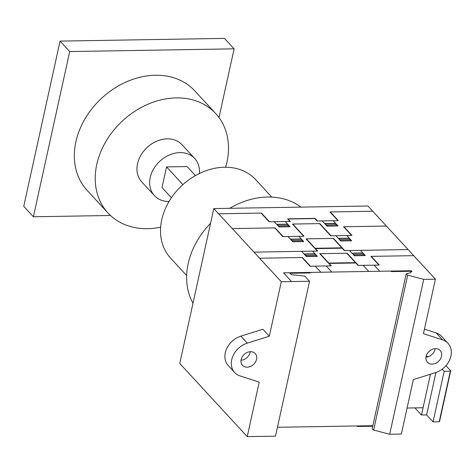 <?xml version="1.0" encoding="UTF-8"?>
<svg xmlns="http://www.w3.org/2000/svg" width="475" height="475" viewBox="0 0 475 475"><rect width="100%" height="100%" fill="white"/><g stroke="black" fill="none" stroke-linecap="round" stroke-linejoin="round"><path stroke-width="0.71" d="M33.392 216.766L23.75 206.316L60.076 41.105L224.473 38.38L234.116 48.836L69.712 51.561L33.392 216.766L110.473 215.49M60.076 41.105L69.712 51.561M219.005 117.545L234.116 48.836M160.639 227.181A73.304 57.843 -42.7 0 1 147.488 228.683A73.304 57.843 -42.7 0 1 107.979 212.984L87.091 190.333A73.304 57.843 -42.7 0 1 85.221 118.483A73.304 57.843 -42.7 0 1 155.361 75.246A73.304 57.843 -42.7 0 1 194.869 90.951L215.757 113.596A73.304 57.843 -42.7 0 1 225.649 167.236M107.979 212.984A73.304 57.843 -42.7 0 1 96.793 164.368A73.304 57.843 -42.7 0 1 176.243 97.897A73.304 57.843 -42.7 0 1 215.757 113.596M154.422 195.623L141.728 181.86A27.39 21.613 -42.7 0 1 141.028 155.01A27.39 21.613 -42.7 0 1 167.242 138.854A27.39 21.613 -42.7 0 1 182.002 144.721L194.697 158.484A27.39 21.613 137.3 0 0 179.93 152.618A27.39 21.613 137.3 0 0 153.722 168.773A27.39 21.613 137.3 0 0 154.422 195.623A27.39 21.613 137.3 0 0 169.029 201.495M199.363 173.518A27.39 21.613 137.3 0 0 194.697 158.484M195.433 175.59L187.102 166.559L166.553 166.897L162.017 187.548L171.41 197.737M166.553 166.897L182.899 184.627M186.669 275.553L170.572 258.097A57.873 45.665 -42.7 0 1 169.094 201.376A57.873 45.665 -42.7 0 1 224.467 167.242A57.873 45.665 -42.7 0 1 255.663 179.639L271.759 197.095M414.942 407.9L421.485 414.996L426.621 414.907L435.943 372.501M426.621 414.907L433.046 421.877L444.173 371.284L442.207 369.152M445.954 365.679L450.698 370.821L450.336 371.183L444.173 371.284M433.046 421.877L439.209 421.776L439.571 421.414L450.698 370.821M439.209 421.776L450.336 371.183M421.485 414.996L430.445 374.229L423.077 407.764L407.087 408.031M426.087 356.547L428.759 356.505M229.674 208.299A73.304 57.843 -42.7 0 1 267.663 197.03A73.304 57.843 -42.7 0 1 300.954 207.118M192.993 303.252A73.304 57.843 -42.7 0 1 210.567 223.303M241.14 359.569A8.681 6.846 137.3 0 0 242.464 365.322A8.681 6.846 137.3 0 0 250.456 366.445A8.681 6.846 137.3 0 0 256.548 359.314A8.681 6.846 137.3 0 0 255.223 353.554A8.681 6.846 137.3 0 0 250.545 351.696A8.681 6.846 137.3 0 0 241.14 359.569M250.236 351.708A8.681 6.846 -42.7 0 1 250.123 352.343A8.681 6.846 -42.7 0 1 241.027 360.204M425.986 357.135A8.681 6.846 137.3 0 0 435.082 349.273A8.681 6.846 137.3 0 0 435.195 348.638M435.504 348.626A8.681 6.846 -42.7 0 1 440.183 350.485A8.681 6.846 -42.7 0 1 441.507 356.244A8.681 6.846 -42.7 0 1 435.415 363.381A8.681 6.846 -42.7 0 1 427.423 362.253A8.681 6.846 -42.7 0 1 426.099 356.499A8.681 6.846 -42.7 0 1 435.504 348.626M424.436 329.104L436.151 332.91A19.291 15.218 -42.7 0 1 441.56 336.324L447.984 343.294A19.291 15.218 137.3 0 0 442.575 339.88L423.439 333.658L435.415 279.181L367.935 206.007L213.809 208.567L179.758 363.446L247.237 436.62L259.213 382.143L240.059 375.927A19.291 15.218 -42.7 0 1 234.662 372.513A19.291 15.218 -42.7 0 1 232.875 356.149A19.291 15.218 -42.7 0 1 247.285 343.122L269.307 336.217L281.289 281.74L309.546 281.271L304.79 276.112L291.294 274.675L289.524 272.757L411.113 270.744L411.997 271.35L410.103 272.899L406.748 273.612L406.155 274.158L407.681 275.156L423.73 279.377L389.678 434.257L373.629 430.035L372.103 429.038L406.155 274.158M389.678 434.257L401.363 434.061L413.339 379.584L435.373 372.685A19.291 15.218 137.3 0 0 449.772 359.658A19.291 15.218 137.3 0 0 447.984 343.294M269.307 336.217L262.883 329.246L240.861 336.152A19.291 15.218 137.3 0 0 226.45 349.178A19.291 15.218 137.3 0 0 228.237 365.548L234.662 372.513M410.756 272.365L411.113 270.744M372.839 425.689L277.447 427.274L372.839 425.689M247.237 436.62L275.494 436.151L309.546 281.271M373.629 430.035L407.681 275.156M423.73 279.377L435.415 279.181M213.809 208.567L281.289 281.74M372.721 426.223L357.337 426.479L356.856 425.956M366.783 425.79L367.264 426.312M371.919 425.707L372.4 426.229M261.102 213.085L269.135 221.801L290.368 221.445L288.117 219.005L314.83 218.565L317.08 221.006L338.319 220.649L330.285 211.939M317.425 221L315.014 218.381L287.618 218.838L290.029 221.451M331.081 235.808L319.835 223.612L292.44 224.063L303.685 236.259M218.631 213.792L261.446 213.079L269.479 221.795M289.548 226.587L279.27 226.759M288.58 225.542L278.308 225.714M289.708 226.765L287.458 224.325L277.186 224.497L279.431 226.937M287.642 224.147L276.682 224.325M287.939 224.847L288.283 224.841M277.329 225.025L277.667 225.019M277.483 225.197L277.827 225.192M343.942 226.747L351.975 235.458L330.737 235.814L319.491 223.618M274.758 227.893L282.791 236.609L304.024 236.253L292.778 224.058M274.271 221.712L279.092 226.937L290.053 226.759L285.232 221.534M289.554 226.599L289.91 226.605M372.756 211.232L329.941 211.945L337.974 220.655M327.228 225.963L337.499 225.791M325.618 224.224L325.274 224.23M336.235 224.046L335.896 224.052M336.395 224.218L336.057 224.224M326.26 224.918L336.537 224.746M327.388 226.142L325.137 223.701L335.409 223.529L337.66 225.969M324.633 223.529L335.588 223.351M326.901 225.993L327.233 225.969M333.183 220.738L337.998 225.963L327.043 226.142L322.222 220.917M344.737 250.616L333.492 238.42L306.09 238.872L317.342 251.067M232.287 228.6L275.102 227.887L283.136 236.603M303.204 241.395L292.927 241.567M302.237 240.356L291.965 240.522M303.365 241.573L301.114 239.133L290.842 239.305L293.087 241.745M301.298 238.955L290.338 239.133M301.595 239.655L301.94 239.649M290.985 239.833L291.323 239.828M291.139 240.006L291.484 240M315.43 248.627L342.142 248.182M315.109 248.277L341.822 247.831M358.393 265.424L347.148 253.228L319.746 253.686L330.998 265.881M408.102 249.565L344.393 250.622L333.147 238.426M343.431 249.577L343.775 249.571M336.324 248.277L336.003 247.932M336.157 248.283L335.837 247.932M321.254 248.526L320.934 248.182M321.106 248.176L321.427 248.526M330.582 248.021L328.789 248.401L326.355 248.092M326.646 248.087L330.238 248.033M253.977 252.124L317.68 251.067L306.434 238.866M314.955 253.763L303.994 253.947M316.237 255.158L305.621 255.336M317.021 256.381L314.771 253.941L304.499 254.113L306.743 256.553M315.252 254.463L315.596 254.458M316.718 250.022L316.38 250.028M304.635 254.642L304.98 254.636M304.796 254.814L305.14 254.808M287.927 236.52L292.748 241.751L303.709 241.567L298.888 236.342M303.21 241.407L303.567 241.419M299.802 272.591L300.283 273.113M294.66 272.674L295.141 273.196M291.561 281.568L283.533 272.858L289.524 272.757M328.765 263.085L355.478 262.645M329.086 263.435L355.799 262.99M349.814 263.091L349.493 262.74M349.98 263.085L349.659 262.74M357.087 264.385L357.432 264.379M371.254 256.363L379.287 265.08L358.049 265.43L346.803 253.234M334.762 262.984L335.083 263.334M334.911 263.34L334.59 262.99M340.302 262.895L343.894 262.841M344.238 262.829L342.445 263.215L340.011 262.901M259.599 258.216L302.415 257.509L310.448 266.22M320.091 253.68L331.336 265.875L310.104 266.226L302.07 257.515M330.374 264.83L330.03 264.836M301.583 251.328L306.405 256.559L317.365 256.375L312.544 251.15M316.861 256.209L306.583 256.375M317.3 256.304L316.944 256.298M309.73 272.424L310.211 272.947L290.005 273.279M320.863 272.24L315.24 266.142M331.823 272.056L326.2 265.958M386.412 226.041L343.597 226.753L351.631 235.463M340.878 240.772L351.156 240.599M339.275 239.032L338.93 239.038M349.891 238.854L349.553 238.86M350.051 239.026L349.713 239.032M339.916 239.727L350.194 239.56M341.044 240.95L338.794 238.509L349.066 238.337L351.316 240.777M338.289 238.337L349.244 238.159M363.85 254.368L353.228 254.547M352.931 253.84L352.587 253.846M363.547 253.662L363.203 253.668M363.707 253.84L363.369 253.846M351.945 253.151L362.9 252.967M354.7 255.758L352.45 253.317L362.722 253.145L364.972 255.586M340.557 240.801L340.89 240.777M346.839 235.547L351.654 240.772L340.7 240.956L335.878 235.725M413.725 255.663L370.91 256.369L378.943 265.086M354.617 255.669L354.285 255.692M360.495 250.355L365.311 255.58L354.35 255.764L349.535 250.533M354.534 255.58L364.812 255.413M411.867 271.261L391.388 271.599L390.907 271.077M400.835 270.91L401.322 271.433M405.971 270.827L406.452 271.35M368.814 271.445L363.191 265.347M379.774 271.261L374.152 265.163M442.575 339.88L436.151 332.91M247.285 343.122L240.861 336.152"/></g></svg>
